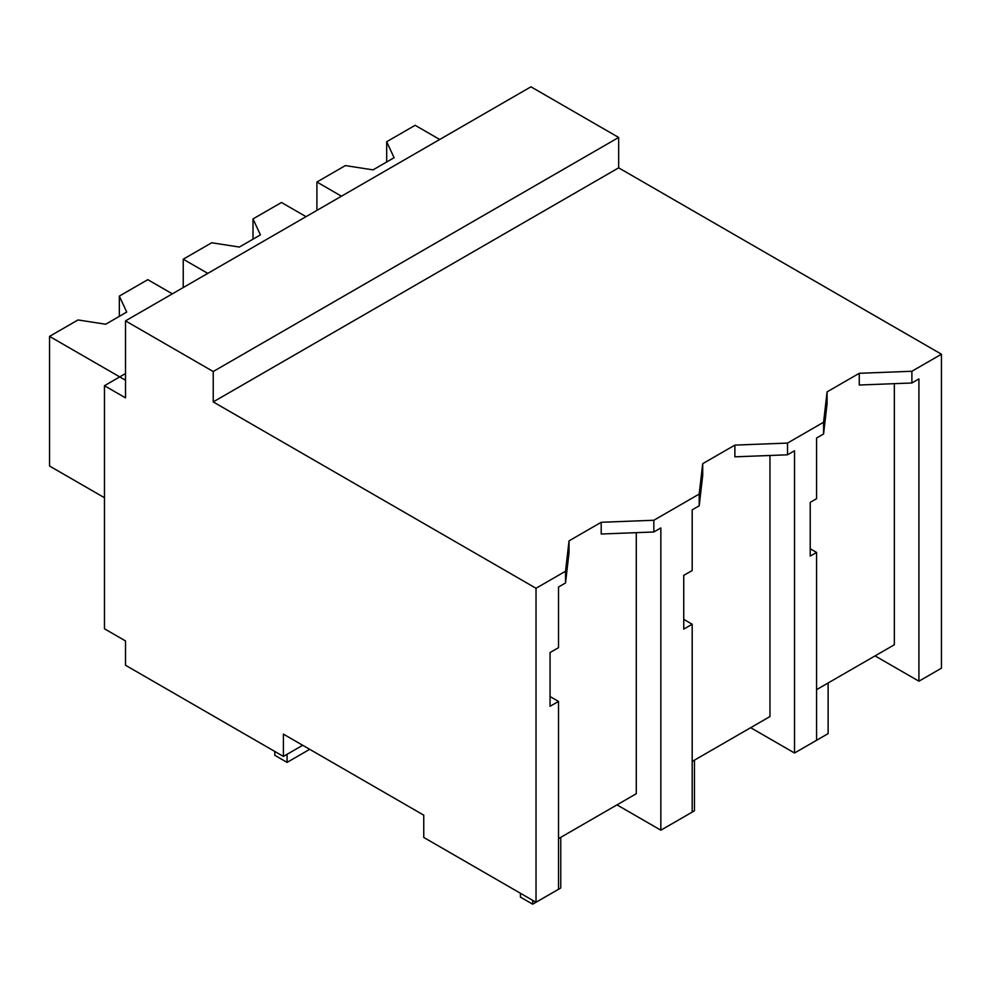 <?xml version="1.0" encoding="UTF-8"?>
<svg xmlns="http://www.w3.org/2000/svg" width="991" height="991" viewBox="0 0 991 991"><rect width="100%" height="100%" fill="white"/><g stroke="black" fill="none" stroke-linecap="round" stroke-linejoin="round"><path stroke-width="1.49" d="M125.51 320.886L530.941 86.812L618.657 137.452L618.657 167.838L941.45 354.208L911.893 371.266L911.893 382.997L859.259 385.016L859.259 373.297L827.089 391.866L823.583 422.253L787.511 443.076L734.876 445.108L702.706 463.677L699.2 494.063L653.837 520.263L601.203 522.282L569.032 540.863L565.527 571.25L536.02 588.27L213.226 401.912L213.226 371.526L125.51 320.886L125.51 397.862L104.464 385.71L104.464 628.79L125.51 640.942L125.51 665.258L283.401 756.418L302.701 745.269M941.45 354.208L941.45 668.194L918.917 681.201L918.917 378.934L911.893 382.997M911.893 371.266L859.259 373.297M875.053 655.881L918.917 681.201M816.572 689.649L894.353 644.745L894.353 383.666M618.657 167.838L213.226 401.912M827.089 391.866L827.089 403.597L823.583 433.971L816.572 438.022L816.572 498.696L810.229 502.363L810.229 556.1L816.572 552.433L810.229 548.766M636.284 532.663L636.284 793.729L558.515 838.634M565.527 571.25L565.527 582.968L558.515 587.019L558.515 647.68L550.055 652.561L550.055 706.298L558.515 701.417L558.515 889.274L536.02 902.268L423.752 837.445L423.752 815.159L283.401 734.133L283.401 756.418M769.97 455.476L769.97 716.555L692.189 761.46M618.657 137.452L213.226 371.526M823.583 422.253L823.583 433.971M787.511 443.076L787.511 454.807L734.876 456.826L734.876 445.108M816.572 552.433L816.572 740.289L794.534 753.011L794.534 450.744L787.511 454.807M794.534 753.011L750.67 727.691M536.02 902.268L536.02 588.27M125.51 373.545L104.464 385.71M558.515 701.417L550.055 696.537M569.032 540.863L569.032 552.582L565.527 582.968M653.837 520.263L653.837 531.981L601.203 534.013L601.203 522.282M699.2 494.063L699.2 505.794L692.189 509.832L692.189 570.506L683.74 575.387L683.74 629.124L692.189 624.243L692.189 812.1L660.848 830.198L660.848 527.93L653.837 531.981M660.848 830.198L616.997 804.878M702.706 463.677L702.706 475.407L699.2 505.794M692.189 624.243L683.74 619.363M341.474 196.206L316.909 182.022L316.909 210.377M439.707 139.483L415.155 125.3L386.688 141.738L394.096 157.718L373.05 169.87L345.376 165.584L316.909 182.022M386.688 141.738L386.688 161.991M207.788 273.38L183.236 259.196L183.236 287.563M306.033 216.657L281.469 202.486L253.002 218.912L260.422 234.892L239.364 247.044L211.702 242.77L183.236 259.196M253.002 218.912L253.002 239.178M125.51 380.234L49.55 336.383L49.55 466.03L104.464 497.73M172.347 293.844L147.795 279.66L119.329 296.098L126.737 312.066L105.69 324.23L78.016 319.944L49.55 336.383M119.329 296.098L119.329 316.352M800.047 749.828L828.117 733.625L828.117 682.985M666.373 827.014L694.443 810.799L694.443 760.159M520.411 893.25L520.411 897.103L532.687 904.188L560.757 887.986L560.757 837.333M532.687 904.188L532.687 900.336M274.804 751.451L274.804 755.303L287.08 762.389L309.712 749.32M287.08 762.389L287.08 754.287"/></g></svg>
